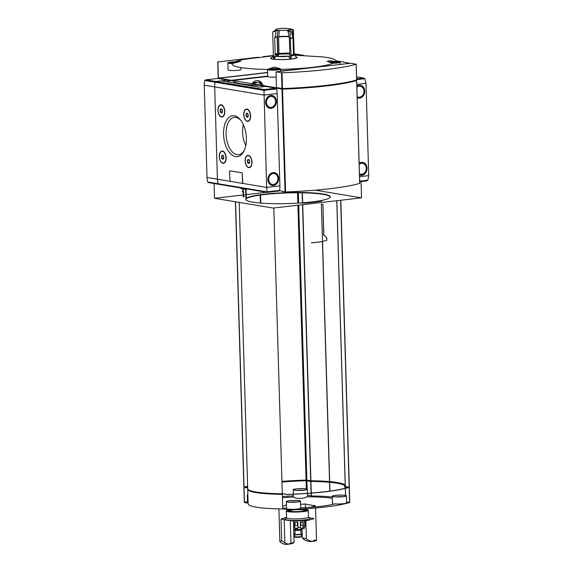<?xml version="1.0" encoding="UTF-8"?>
<svg xmlns="http://www.w3.org/2000/svg" width="573" height="573" viewBox="0 0 573 573"><rect width="100%" height="100%" fill="white"/><g stroke="black" fill="none" stroke-linecap="round" stroke-linejoin="round"><path stroke-width="0.86" d="M295.883 56.784A13.265 1.726 178.3 0 1 296.427 58.045A13.265 1.726 178.3 0 1 279.001 59.606A13.265 1.726 178.3 0 1 271.788 57.501M273.385 55.774L245.344 59.169A51.871 6.74 -1.7 0 0 234.837 61.827L240.767 61.139L232.294 63.546A51.871 6.74 -1.7 0 0 232.201 64.362A51.871 6.74 178.3 0 0 261.675 69.276A51.871 6.74 -1.7 0 0 267.512 69.412L274.159 67.084L280.441 68.703L280.125 69.376A51.871 6.74 -1.7 0 0 333.157 63.245L327.147 61.232L329.862 60.774L335.706 61.533A51.871 6.74 -1.7 0 0 335.792 60.709L335.814 61.533M294.185 55.151L322.384 56.885A51.871 6.74 178.3 0 1 335.792 60.709L350.103 63.295M292.474 30.14A11.904 1.547 178.3 0 1 293.448 30.305L292.882 29.481A35.354 29.28 99.5 0 0 291.392 29.116A35.354 29.28 99.5 0 0 289.694 28.815A7.485 0.974 178.3 0 1 290.49 29.187A7.485 0.974 178.3 0 1 287.861 30.047A35.354 19.281 83.4 0 1 289.995 31.429A11.267 1.461 178.3 0 1 288.52 31.601A35.354 19.281 -96.6 0 0 286.385 30.219A7.485 0.974 178.3 0 1 277.318 30.24A35.354 29.28 99.5 0 0 274.188 31.637A11.267 1.461 178.3 0 1 273.206 31.479A35.354 29.28 -80.5 0 1 276.336 30.083A7.485 0.974 178.3 0 1 275.541 29.631A7.485 0.974 178.3 0 1 277.046 29.037A35.368 35.368 0 0 1 289.845 28.822A35.354 29.28 -80.5 0 1 291.908 29.316L292.474 30.14L292.653 36.35M289.995 31.429L291.141 58.117L289.852 55.266L289.358 38.706L288.076 31.271M279.431 30.405L278.657 36.622A9.684 1.261 178.3 0 1 288.978 36.414M274.976 37.181A9.684 1.261 178.3 0 1 277.189 36.794L277.991 30.312M276.336 30.083L274.711 38.749L275.205 55.309L273.457 58.167L272.698 32.425L273.206 31.479M277.389 35.154L278.005 55.925L278.972 54.277A10.07 1.311 178.3 0 1 289.816 54.063M278.972 54.277L278.657 36.622M278.005 55.925A11.904 1.547 178.3 0 0 277.253 56.004A11.904 1.547 178.3 0 0 276.53 56.097L277.661 53.654L277.189 36.794M293.448 30.305L294.185 55.216M273.457 58.167A11.904 1.547 178.3 0 0 274.438 58.324L275.914 56.333A10.07 1.311 178.3 0 0 288.591 56.297L289.666 58.281A11.904 1.547 178.3 0 0 291.141 58.117M288.255 510.543A9.433 1.225 178.3 0 0 287.868 510.908A9.433 1.225 178.3 0 0 288.728 511.388L289.451 511.302A8.574 1.11 178.3 0 1 288.728 510.887A8.574 1.11 178.3 0 1 289.079 510.55L288.262 510.894A9.433 1.225 178.3 0 0 287.968 511.08M291.084 511.574L290.353 511.66A9.433 1.225 178.3 0 0 296.241 511.875L296.341 511.761A8.574 1.11 178.3 0 1 291.084 511.574L291.091 511.732M304.091 511.281L304.091 511.109A8.574 1.11 178.3 0 1 299.478 511.639L299.973 511.725A9.433 1.225 178.3 0 0 304.585 511.195L304.091 511.109M298.347 509.376L298.254 509.49A8.574 1.11 178.3 0 1 303.511 509.676L304.242 509.598A9.433 1.225 178.3 0 0 298.347 509.376L298.354 509.49M294.615 509.533A9.433 1.225 178.3 0 0 290.002 510.063L290.504 510.149A8.574 1.11 178.3 0 1 295.116 509.612L294.622 509.648M332.326 498.36A42.431 5.515 -1.7 0 0 306.72 496.798A7.077 0.917 -1.7 0 0 307.565 496.333L307.479 493.425M332.505 504.183L334.782 503.868A7.077 0.917 -1.7 0 0 342.41 503.803A7.077 0.917 -1.7 0 0 346.615 502.836L346.407 495.824A7.077 0.917 178.3 0 1 339.359 496.956A7.077 0.917 178.3 0 1 332.261 496.247A7.077 0.917 178.3 0 1 335.42 495.387A7.077 0.917 178.3 0 1 342.661 495.129A7.077 0.917 178.3 0 1 346.407 495.824M300.675 507.836A42.431 5.515 -1.7 0 0 332.061 504.541A42.431 5.515 -1.7 0 0 334.782 503.868M282.718 508.058A42.431 5.515 -1.7 0 0 286.529 508.101M282.718 507.893A187.958 102.51 -96.6 0 0 283.742 508.072M310.745 507.27A187.958 83.536 92 0 0 315.501 505.665A187.958 102.51 83.4 0 1 305.337 503.975A187.958 186.039 -26.1 0 1 300.567 504.319M286.428 504.885A187.958 83.536 -88 0 1 282.668 506.145M293.347 494.22L293.426 496.755A7.077 0.917 -1.7 0 0 293.834 497.042A42.431 5.515 -1.7 0 0 282.417 497.701M293.834 497.042C295.467 499.054 304.306 498.89 306.72 496.798M286.507 517.362L281.021 518.959L281.658 540.382L279.868 541.779A25.935 14.146 -96.6 0 0 287.209 544.35A25.935 14.146 -96.6 0 0 290.031 543.469L294.078 542.452L293.44 521.029L307.701 520.499L314.054 518.651L310.903 518.128A13.559 1.762 -1.7 0 0 309.019 517.534M279.868 541.779L278.893 508.881M312.228 541.313A25.935 14.146 -96.6 0 1 306.369 538.713L302.272 537.997A25.935 14.146 83.4 0 0 305.481 540.468C308.84 541.435 310.881 541.779 311.597 541.485A25.935 14.146 83.4 0 0 314.692 540.067L316.532 540.411L315.573 508M311.597 541.485L313.718 541.284A25.935 14.146 -96.6 0 0 316.532 540.411M306.369 538.713L305.832 520.571M305.502 509.44L305.481 508.781M305.445 507.606L305.337 503.975M302.007 529.201L302.272 537.997M287.173 510.371L287.152 509.633M281.658 540.382A25.935 14.146 -96.6 0 0 284.867 542.853L284.172 519.489A13.559 1.762 -1.7 0 0 290.289 520.506L293.44 521.029M281.021 518.959L284.172 519.489M287.209 544.35L290.984 543.87A25.935 14.146 -96.6 0 0 294.078 542.452M290.962 543.254L290.289 520.506M322.785 241.541A71.912 9.347 -1.7 0 1 311.304 242.873L311.275 242.816A68.38 8.882 -1.7 0 0 322.427 241.534L326.854 240.259L326.782 237.838L326.123 237.731L324.755 235.474L323.852 235.324M322.535 241.577L329.962 491.183A68.38 8.882 -1.7 0 0 349.244 487.265L345.254 486.491L336.774 200.722L345.254 486.491M239.199 202.405L247.701 488.712A48.927 6.36 -1.7 0 0 282.296 493.754L287.137 494.442A68.38 8.882 -1.7 0 0 318.28 492.515L318.688 492.508A68.38 8.882 -1.7 0 0 329.833 491.226L322.556 241.577M323.738 235.31L322.936 204.389L321.338 204.095L322.542 241.505M323.258 194.003A42.323 5.501 -1.7 0 0 275.72 193.173A42.323 5.501 -1.7 0 0 245.717 199.332A42.323 5.501 -1.7 0 0 288.183 203.573A42.323 5.501 -1.7 0 0 330.327 196.818A42.323 5.501 -1.7 0 0 323.258 194.003M214.073 183.525L214.51 198.287L273.185 208.063L361.534 197.857L315.379 190.172M214.51 198.287L243.281 194.963M243.668 194.92L245.867 194.67M246.254 194.619L266.581 192.27M303.31 203.214L302.243 202.856A42.445 5.515 -1.7 0 0 319.34 200.879L321.689 201.094A45.625 5.931 -1.7 0 1 303.31 203.214M330.306 196.997A42.323 5.501 -1.7 0 0 323.272 194.354A42.323 5.501 -1.7 0 0 276.372 193.473A42.323 5.501 -1.7 0 0 245.738 199.504M303.096 203.143A42.445 5.515 -1.7 0 0 319.354 201.23L319.34 200.879M320.321 201.316L319.354 201.23M267.584 72.456L218.377 78.136L232.688 80.607A51.871 6.74 178.3 0 0 262.162 85.513L277.01 87.92M304.055 55.423L294.142 53.769M306.677 67.936L306.691 68.309M293.534 69.827L280.512 70.959M234.837 61.827A6.482 0.845 -1.7 0 0 227.846 62.872A6.482 0.845 -1.7 0 0 232.294 63.546M299.93 55.266A6.482 0.845 -1.7 0 0 294.178 54.936M273.378 55.488L263.107 56.67M258.538 57.2L217.74 61.941L218.277 78.207M246.104 189.491L241.147 188.775L245.71 189.534L245.953 197.714L246.347 197.671L246.104 189.491L245.71 189.534M228.305 80.994L232.266 80.535M232.452 80.514L267.698 76.438M250.96 85.771A7.664 6.346 -80.5 0 1 251.296 84.926M251.941 83.758A7.664 6.346 -80.5 0 1 258.122 80.686A7.664 6.346 -80.5 0 1 262.978 85.599M262.993 85.656A7.664 6.346 -80.5 0 1 263.186 86.688M361.534 197.857L361.047 181.534M292.939 69.899L280.512 71.116M267.584 72.613L218.829 78.243M228.333 82.003L228.276 80.055L215.878 81.488A0.945 0.781 99.5 0 0 215.154 82.226A15.328 12.692 99.5 0 0 214.689 86.903L217.425 179.206A15.328 12.692 99.5 0 0 218.163 183.747A0.945 0.781 99.5 0 0 218.929 184.305A0.945 0.781 -80.5 0 1 218.163 183.747A15.328 12.692 -80.5 0 1 217.425 179.206L214.689 86.903A15.328 12.692 -80.5 0 1 215.154 82.226A0.945 0.781 -80.5 0 1 215.878 81.488L227.782 80.113L227.631 81.889M218.499 78.243L217.847 78.458M267.691 76.073L231.148 80.299M230.962 80.32L228.29 80.628M257.463 80.621A7.664 6.346 -80.5 0 1 261.675 85.384M261.703 85.499A7.664 6.346 -80.5 0 1 261.918 86.838M251.275 85.828A5.737 4.749 -80.5 0 1 251.697 84.962M252.521 83.859A5.737 4.749 -80.5 0 1 256.503 82.369L258.029 82.627A5.737 4.749 99.5 0 0 254.047 84.109M261.775 86.852A5.737 4.749 99.5 0 0 261.388 85.492M261.317 85.32A5.737 4.749 99.5 0 0 258.029 82.627M253.302 85.076A5.737 4.749 99.5 0 0 252.8 86.079M243.511 189.642L242.25 191.189L243.511 189.642M242.644 191.138L243.124 192.041L242.737 192.091L242.25 191.189M243.561 191.296L243.174 191.339L243.296 195.529L243.69 195.486L243.561 191.296M243.289 195.436L243.002 196.646L243.396 196.596L243.367 195.522M243.396 196.596L244.7 196.818L243.002 196.646M267.584 72.492L218.549 78.186L277.003 87.877M293.347 69.849L280.512 71.002M333.157 63.245A6.482 0.845 -1.7 0 0 337.253 62.987A6.482 0.845 -1.7 0 0 340.147 62.199A6.482 0.845 -1.7 0 0 335.706 61.533M267.512 69.412A6.482 0.845 -1.7 0 0 267.491 69.483A6.482 0.845 -1.7 0 0 270.922 70.121A6.482 0.845 -1.7 0 0 277.561 69.885A6.482 0.845 -1.7 0 0 280.125 69.376M278.32 56.541A12.67 1.647 178.3 0 1 290.131 56.247M290.49 29.187L292.989 37.61L293.476 54.17L296.413 57.279A12.67 1.647 178.3 0 1 283.907 59.506A12.67 1.647 178.3 0 1 271.294 58.023L273.393 55.832M274.274 57.064A12.67 1.647 178.3 0 1 275.52 56.863M345.211 485.145A48.927 6.36 -1.7 0 0 329.683 481.607M329.547 481.599A48.927 6.36 -1.7 0 0 310.91 480.761L306.068 480.074A68.38 8.882 -1.7 0 0 281.93 481.384M260.486 195.049L260.729 203.071M247.622 486.198A68.38 8.882 -1.7 0 0 244.034 487.222M243.962 487.251L247.679 487.974M248.496 489.808A48.34 6.282 -1.7 0 0 282.69 494.263L282.675 493.804M282.296 493.675A48.34 6.282 -1.7 0 0 282.668 493.682L287.13 494.37A67.786 8.81 -1.7 0 0 329.833 491.082M247.629 486.355A67.786 8.81 -1.7 0 0 244.499 487.265L247.672 487.831M244.492 487.867L244.535 487.444M281.93 481.463A67.786 8.81 -1.7 0 1 306.075 480.153L310.344 480.826L310.358 481.406L306.097 480.733A67.786 8.81 -1.7 0 0 281.952 482.051M247.643 486.935A67.786 8.81 -1.7 0 0 245.645 487.494M245.351 487.58A67.786 8.81 -1.7 0 0 244.549 487.838M310.344 480.826L310.358 481.406M344.874 486.119A48.34 6.282 -1.7 0 0 329.704 482.301M329.568 482.287A48.34 6.282 -1.7 0 0 310.552 481.42M329.962 491.068A67.786 8.81 -1.7 0 0 348.706 487.251L344.645 486.527A48.34 6.282 -1.7 0 0 344.917 485.825A48.34 6.282 -1.7 0 0 329.683 481.714M329.554 481.7A48.34 6.282 -1.7 0 0 310.537 480.833M344.667 487.107L344.645 486.527L344.724 487.136L347.575 487.609M348.713 487.437L348.721 487.838L347.954 487.673M247.758 488.998A48.927 6.36 -1.7 0 0 247.715 489.292L248.152 503.903A48.927 6.36 -1.7 0 0 282.747 508.946L287.589 509.633A68.38 8.882 -1.7 0 0 349.695 502.457L349.344 487.802L348.749 487.666M244.485 487.673A68.38 8.882 -1.7 0 0 243.976 487.838L244.492 502.557L248.13 503.158M247.715 489.292A48.927 6.36 -1.7 0 0 282.317 494.341L282.747 508.946M247.894 495.401A7.077 0.917 178.3 0 1 247.285 495.051L247.493 502.055A7.077 0.917 -1.7 0 0 248.102 502.414M286.335 501.554L286.543 508.566A7.077 0.917 -1.7 0 0 293.641 509.275A7.077 0.917 -1.7 0 0 300.682 508.144L300.474 501.131A7.077 0.917 178.3 0 1 293.433 502.263A7.077 0.917 178.3 0 1 286.335 501.554A7.077 0.917 178.3 0 1 289.494 500.695A7.077 0.917 178.3 0 1 296.735 500.437A7.077 0.917 178.3 0 1 300.474 501.131M247.479 501.54A68.38 8.882 -1.7 0 0 244.485 502.414M293.397 495.831A68.38 8.882 -1.7 0 0 282.382 496.569M311.089 493.152L311.168 495.939L307.536 495.33M311.168 495.939L311.361 495.953A48.927 6.36 -1.7 0 1 332.283 497.013M349.695 502.457L346.586 501.841M288.255 544.157L284.867 542.853M308.475 517.032L309.771 518.236A12.355 1.604 178.3 0 1 297.588 520.413A12.355 1.604 178.3 0 1 285.29 518.959L286.521 517.684M296.542 488.905A6.776 0.881 178.3 0 1 303.482 488.662A6.776 0.881 178.3 0 1 307.064 489.328A6.776 0.881 178.3 0 1 300.316 490.409A6.776 0.881 178.3 0 1 293.512 489.736A6.776 0.881 178.3 0 1 296.542 488.905M296.377 488.876A7.077 0.917 178.3 0 1 303.618 488.626A7.077 0.917 178.3 0 1 307.357 489.321A7.077 0.917 178.3 0 1 300.316 490.452A7.077 0.917 178.3 0 1 293.218 489.743A7.077 0.917 178.3 0 1 296.377 488.876M289.651 500.723A6.776 0.881 178.3 0 1 296.592 500.473A6.776 0.881 178.3 0 1 300.18 501.146A6.776 0.881 178.3 0 1 293.426 502.227A6.776 0.881 178.3 0 1 286.629 501.547A6.776 0.881 178.3 0 1 289.651 500.723M247.894 495.294A6.776 0.881 178.3 0 1 247.579 495.036A6.776 0.881 178.3 0 1 247.88 494.771M247.285 495.051A7.077 0.917 178.3 0 1 247.873 494.664M335.585 495.416A6.776 0.881 178.3 0 1 342.525 495.165A6.776 0.881 178.3 0 1 346.106 495.838A6.776 0.881 178.3 0 1 339.359 496.92A6.776 0.881 178.3 0 1 332.555 496.239A6.776 0.881 178.3 0 1 335.585 495.416M298.87 509.168A10.98 1.425 178.3 0 1 308.274 510.299A10.98 1.425 178.3 0 1 297.337 512.054A10.98 1.425 178.3 0 1 286.321 510.951A10.98 1.425 178.3 0 1 291.22 509.619A10.98 1.425 178.3 0 1 292.953 509.44M305.867 509.87A9.433 1.225 178.3 0 1 306.727 510.35A9.433 1.225 178.3 0 1 306.34 510.708L305.516 510.701A8.574 1.11 178.3 0 0 305.86 510.378A8.574 1.11 178.3 0 0 305.144 509.949L305.882 510.221A9.433 1.225 178.3 0 1 306.634 510.529M293.19 509.941A7.428 0.967 178.3 0 1 300.789 509.676A7.428 0.967 178.3 0 1 304.721 510.407A7.428 0.967 178.3 0 1 297.323 511.589A7.428 0.967 178.3 0 1 289.874 510.851A7.428 0.967 178.3 0 1 293.19 509.941M308.274 510.299L308.475 517.125A10.98 1.425 178.3 0 1 297.545 518.873A10.98 1.425 178.3 0 1 286.521 517.777L286.321 510.951M304.8 521.394L304.929 525.957A7.664 0.996 178.3 0 1 305.423 526.272L305.273 521.058M302.931 521.824L303.045 525.642A7.664 0.996 178.3 0 0 300.918 525.52L300.818 522.075M297.473 522.261L297.573 525.527A7.664 0.996 178.3 0 0 295.059 525.663L294.959 522.275M294.465 522.261L294.615 527.518L296.549 529.402L297.967 527.511L297.81 522.247A7.664 0.996 -1.7 0 1 294.465 522.261M300.324 522.11L300.474 527.368L301.412 529.137L303.325 527.045L303.167 521.781A7.664 0.996 -1.7 0 1 300.324 522.11M305.259 520.592L305.273 521.036A7.664 0.996 -1.7 0 1 304.592 521.466L304.75 526.723L304.213 528.507L300.202 529.431L293.691 529.452M295.095 528.643A3.538 0.458 178.3 0 1 295.883 528.528A3.538 0.458 178.3 0 1 297.781 528.399M300.739 528.507A3.538 0.458 178.3 0 1 301.369 528.75A3.538 0.458 178.3 0 1 301.069 528.943M296.778 529.323A3.538 0.458 178.3 0 1 296.198 529.309M301.391 529.294L301.405 529.918A3.538 0.458 178.3 0 1 297.888 530.483A3.538 0.458 178.3 0 1 294.336 530.125L294.321 529.509M300.825 530.19L300.94 534.029A2.944 0.38 178.3 0 1 298.003 534.494A2.944 0.38 178.3 0 1 295.045 534.201L294.93 530.362M300.932 533.771A3.538 0.458 178.3 0 1 301.527 534.007A3.538 0.458 178.3 0 1 298.01 534.573A3.538 0.458 178.3 0 1 294.458 534.215A3.538 0.458 178.3 0 1 295.038 533.943M300.94 534.007A3.538 0.458 178.3 0 1 301.412 534.129M301.527 534.007L301.534 534.244A3.538 0.458 178.3 0 1 301.534 534.251A3.538 0.458 178.3 0 1 298.017 534.802A3.538 0.458 178.3 0 1 294.465 534.459A3.538 0.458 178.3 0 1 294.465 534.451L294.458 534.215M294.579 534.33A3.538 0.458 178.3 0 1 295.045 534.179M297.215 529.087L296.069 528.908L297.652 528.628M303.045 521.802L303.217 527.647M270.592 69.899L270.578 69.419L275.857 69.605L277.368 69.161L277.382 69.698M267.491 69.483L267.698 76.488A6.482 0.845 -1.7 0 0 276.193 77.04M330.277 62.643L335.549 62.708L337.06 62.264L337.082 62.801M230.948 63.295L230.933 62.808L234.686 63.051M227.846 62.872L228.054 69.885A6.482 0.845 -1.7 0 0 231.485 70.529A6.482 0.845 -1.7 0 0 238.117 70.293A6.482 0.845 -1.7 0 0 241.018 69.498L240.961 67.55M359.536 176.677L368.74 175.61L366.004 83.307L364.865 78.702L363.905 78.078L356.578 76.861M368.74 175.61L367.873 180.223L366.856 180.867L359.686 181.684L366.856 180.867M356.635 78.859L363.905 78.078M359.142 163.284A6.482 5.372 -80.5 0 1 362.709 162.417A6.482 5.372 -80.5 0 1 366.942 169.694A6.482 5.372 -80.5 0 1 360.575 175.209A6.482 5.372 -80.5 0 1 359.486 174.88M356.85 86.165A6.482 5.372 -80.5 0 1 360.417 85.298A6.482 5.372 -80.5 0 1 364.65 92.575A6.482 5.372 -80.5 0 1 358.29 98.09A6.482 5.372 -80.5 0 1 357.194 97.761M243.761 114.65A6.188 3.374 -96.6 0 0 246.175 120.774A6.188 3.374 -96.6 0 0 249.907 119.635A6.188 3.374 -96.6 0 0 248.825 110.295A6.188 3.374 -96.6 0 0 245.359 109.586A6.188 3.374 -96.6 0 0 243.761 114.65M247.959 121.061A5.895 3.216 -96.6 0 0 248.109 121.046A5.895 3.216 -96.6 0 0 249.964 119.513M248.911 110.403A5.895 3.216 -96.6 0 0 246.755 109.336A5.895 3.216 -96.6 0 0 246.605 109.357M245.137 160.92A6.188 3.374 -96.6 0 0 247.543 167.044A6.188 3.374 -96.6 0 0 251.282 165.905A6.188 3.374 -96.6 0 0 250.2 156.565A6.188 3.374 -96.6 0 0 246.734 155.856A6.188 3.374 -96.6 0 0 245.137 160.92M249.334 167.33A5.895 3.216 -96.6 0 0 249.484 167.316A5.895 3.216 -96.6 0 0 251.339 165.783M250.286 156.673A5.895 3.216 -96.6 0 0 248.13 155.605A5.895 3.216 -96.6 0 0 247.98 155.627M217.948 110.345A6.188 3.374 -96.6 0 0 220.354 116.477A6.188 3.374 -96.6 0 0 224.086 115.338A6.188 3.374 -96.6 0 0 223.012 105.998A6.188 3.374 -96.6 0 0 219.538 105.282A6.188 3.374 -96.6 0 0 217.948 110.345M222.145 116.756A5.895 3.216 -96.6 0 0 222.288 116.749A5.895 3.216 -96.6 0 0 224.143 115.209M223.098 106.105A5.895 3.216 -96.6 0 0 220.934 105.031A5.895 3.216 -96.6 0 0 220.791 105.06M219.316 156.615A6.188 3.374 -96.6 0 0 221.73 162.746A6.188 3.374 -96.6 0 0 225.461 161.607A6.188 3.374 -96.6 0 0 224.387 152.268A6.188 3.374 -96.6 0 0 220.913 151.551A6.188 3.374 -96.6 0 0 219.316 156.615M223.513 163.026A5.895 3.216 -96.6 0 0 223.663 163.019A5.895 3.216 -96.6 0 0 225.518 161.479M224.466 152.375A5.895 3.216 -96.6 0 0 222.31 151.301A5.895 3.216 -96.6 0 0 222.166 151.329M279.244 190.988L267.219 192.378L279.158 190.988A0.945 0.516 -96.6 0 0 279.244 190.988A0.945 0.516 -96.6 0 0 279.638 190.415A15.328 8.359 -96.6 0 0 279.903 185.874L277.16 93.571A15.328 8.359 -96.6 0 0 276.623 88.901A0.945 0.516 -96.6 0 0 276.107 88.163L265.6 86.416L259.218 87.146L221.4 80.85M276.623 88.901L263.974 90.362L264.21 89.538L205.972 79.833L204.747 80.492L263.974 90.362L266.653 187.407L242.551 183.396L242.214 172.874L229.83 170.811L229.472 171.341L230.088 181.333L242.479 183.396L242.787 182.866L242.164 172.881L229.78 170.804M267.219 192.378L266.653 187.407L279.903 185.874M276.408 101.278A6.482 5.372 -80.5 0 1 269.94 108.297A6.482 5.372 -80.5 0 1 265.707 101.02A6.482 5.372 -80.5 0 1 272.075 95.505A6.482 5.372 -80.5 0 1 276.408 101.278M278.693 178.396A6.482 5.372 -80.5 0 1 272.232 185.416A6.482 5.372 -80.5 0 1 267.999 178.139A6.482 5.372 -80.5 0 1 274.36 172.623A6.482 5.372 -80.5 0 1 278.693 178.396M223.563 134.304A20.607 11.238 -96.6 0 0 231.585 154.71A20.607 11.238 -96.6 0 0 244.026 150.914A20.607 11.238 -96.6 0 0 240.431 119.814A20.607 11.238 -96.6 0 0 228.878 117.444A20.607 11.238 -96.6 0 0 223.563 134.304M243.375 124.685A18.186 9.92 -96.6 0 0 242.58 132.485A18.186 9.92 -96.6 0 0 245.781 145.499M240.954 120.488A18.787 10.25 -96.6 0 0 234.529 117.343A18.787 10.25 -96.6 0 0 226.084 134.297A18.787 10.25 -96.6 0 0 238.841 154.667A18.787 10.25 -96.6 0 0 244.377 150.14M223.699 158.37L222.754 159.215L221.744 158.041L221.687 156.021L222.632 155.168M221.565 157.002A2.041 1.117 -96.6 0 0 222.338 159.015A2.041 1.117 -96.6 0 0 223.563 158.7A2.041 1.117 -96.6 0 0 223.198 155.527A2.041 1.117 -96.6 0 0 221.565 157.002M219.43 156.651A5.895 3.216 -96.6 0 0 223.37 163.047A5.895 3.216 -96.6 0 0 225.884 156.823A5.895 3.216 -96.6 0 0 222.016 151.336A5.895 3.216 -96.6 0 0 219.43 156.651M222.331 112.1L221.379 112.945L220.369 111.771L220.311 109.751L221.257 108.899M220.19 110.732A2.041 1.117 -96.6 0 0 220.963 112.745A2.041 1.117 -96.6 0 0 222.195 112.43A2.041 1.117 -96.6 0 0 221.823 109.257A2.041 1.117 -96.6 0 0 220.19 110.732M218.062 110.381A5.895 3.216 -96.6 0 0 221.995 116.777A5.895 3.216 -96.6 0 0 224.516 110.553A5.895 3.216 -96.6 0 0 220.641 105.067A5.895 3.216 -96.6 0 0 218.062 110.381M249.52 162.668L248.567 163.52L247.565 162.345L247.5 160.318L248.453 159.473M247.378 161.307A2.041 1.117 -96.6 0 0 248.159 163.312A2.041 1.117 -96.6 0 0 249.384 163.004A2.041 1.117 -96.6 0 0 249.019 159.831A2.041 1.117 -96.6 0 0 247.378 161.307M245.251 160.949A5.895 3.216 -96.6 0 0 249.183 167.352A5.895 3.216 -96.6 0 0 251.705 161.128A5.895 3.216 -96.6 0 0 247.837 155.641A5.895 3.216 -96.6 0 0 245.251 160.949M248.145 116.398L247.199 117.25L246.189 116.075L246.132 114.048L247.078 113.203M246.003 115.037A2.041 1.117 -96.6 0 0 246.784 117.042A2.041 1.117 -96.6 0 0 248.009 116.734A2.041 1.117 -96.6 0 0 247.643 113.561A2.041 1.117 -96.6 0 0 246.003 115.037M243.876 114.679A5.895 3.216 -96.6 0 0 247.815 121.082A5.895 3.216 -96.6 0 0 250.329 114.858A5.895 3.216 -96.6 0 0 246.462 109.371A5.895 3.216 -96.6 0 0 243.876 114.679M249.226 160.118L247.5 160.318M249.627 162.109L247.565 162.345M223.406 155.82L221.687 156.021M223.807 157.804L221.744 158.041M222.03 109.55L220.311 109.751M222.439 111.534L220.369 111.771M247.851 113.855L246.132 114.048M248.252 115.839L246.189 116.075M227.782 80.113L217.876 78.458A0.945 0.516 -96.6 0 0 217.79 78.458A0.945 0.516 -96.6 0 0 217.711 78.48M204.747 80.492L204.654 80.779A15.328 12.692 -80.5 0 0 204.253 85.162L206.996 177.465A15.328 12.692 -80.5 0 0 207.734 182.006A0.945 0.781 -80.5 0 0 207.755 182.071L208.551 182.608L267.197 192.378M355.991 80.542L355.991 80.607A88.421 11.489 -1.7 0 1 282.869 89.059L276.523 88.213L282.51 89.137A88.421 11.489 -1.7 0 0 356.628 80.578L356.055 80.413M279.567 190.687L285.562 191.962A88.421 11.489 -1.7 0 0 359.679 183.396L359.672 183.331M276.523 88.213L276.537 88.6M277.017 88.156L277.003 87.712M276.036 71.854L282.023 72.778A88.421 11.489 -1.7 0 0 356.141 64.219L350.64 63.231L276.036 71.854L276.508 87.626L282.489 88.557A88.421 11.489 -1.7 0 0 356.607 79.991L356.607 79.919M292.932 37.266A9.684 1.261 178.3 0 1 290.547 38.212M340.727 200.264L349.244 487.265M292.395 69.641L292.373 68.946M291.901 69.641L291.886 68.968M218.377 78.136L217.898 61.898M273.815 207.992L282.296 493.754M340.649 200.271L349.165 487.15M336.831 200.715L345.311 486.513M302.365 192.829L302.659 202.806M302.716 204.654L310.91 480.761M302.172 192.829L302.465 202.821M302.523 204.676L310.716 480.747M298.34 192.786L298.64 203.093M298.705 205.12L306.863 480.102M297.545 192.786L297.853 203.136M297.91 205.213L306.068 480.074M260.557 195.042L260.794 203.078M260.163 195.099L260.4 203.05M235.567 201.796L244.041 487.365M306.075 480.153L306.333 488.876M306.376 480.16L306.39 480.747M344.702 486.549L344.724 487.136M247.987 489.371L248.009 489.951L247.994 489.371M306.884 480.826L307.128 489.098M310.738 481.42L311.082 493.067M310.931 481.427L311.275 493.052M311.275 493.138L311.361 495.953M345.275 487.222L345.311 488.239L345.275 487.222M345.311 488.389L345.519 495.409L345.311 488.389M345.333 487.236L345.361 488.225M345.369 488.375L345.576 495.423M349.186 487.738L349.616 502.342M322.427 241.591L329.833 491.226M296.886 490.395A6.776 0.881 178.3 0 1 303.74 490.187M289.995 502.206A6.776 0.881 178.3 0 1 296.85 502.005M335.928 496.898A6.776 0.881 178.3 0 1 342.783 496.698M294.615 527.518A7.664 0.996 178.3 0 1 293.634 527.475M300.474 527.368A7.664 0.996 178.3 0 1 297.967 527.511M304.75 526.723A7.664 0.996 178.3 0 1 303.325 527.045M294.887 528.37A5.307 0.688 178.3 0 1 294.902 528.363A5.307 0.688 178.3 0 1 297.874 528.163M300.61 528.184A5.307 0.688 178.3 0 1 302.687 528.435M301.534 534.251L301.212 536.464A3.144 0.408 178.3 0 1 298.075 536.958A3.144 0.408 178.3 0 1 294.923 536.65L294.465 534.459M300.216 536.786L295.933 536.915M292.989 37.61A9.727 1.261 178.3 0 1 290.554 38.52M278.643 36.923A9.727 1.261 178.3 0 1 289.028 36.708M293.476 54.17A9.727 1.261 178.3 0 1 291.048 55.08M279.137 53.482A9.727 1.261 178.3 0 1 289.795 53.289M293.756 54.815A10.07 1.311 178.3 0 1 291.077 55.975M275.19 54.85A10.07 1.311 178.3 0 1 277.497 54.442M274.918 37.496A9.727 1.261 178.3 0 1 277.174 37.087M275.169 54.12A9.727 1.261 178.3 0 1 277.661 53.654M291.908 29.316A11.267 1.461 178.3 0 1 292.423 29.395A11.267 1.461 178.3 0 1 292.882 29.481M297.752 55.209A5.186 0.673 -1.7 0 0 294.185 55.108L297.903 55.216M276.845 69.77A5.186 0.673 -1.7 0 0 276.279 68.617A5.186 0.673 -1.7 0 0 268.801 69.483A5.186 0.673 -1.7 0 0 276.845 69.77M278.779 69.405A5.895 0.766 -1.7 0 0 277.375 69.261M277.074 69.247A5.895 0.766 -1.7 0 0 270.75 69.448M270.578 69.469A5.895 0.766 -1.7 0 0 269.188 69.691M332.254 63.08A5.186 0.673 -1.7 0 0 336.537 62.872A5.186 0.673 -1.7 0 0 337.024 61.784A5.186 0.673 -1.7 0 0 328.938 62.256M338.471 62.507A5.895 0.766 -1.7 0 0 337.067 62.364M336.774 62.35A5.895 0.766 -1.7 0 0 330.449 62.55M238.332 62.142A5.186 0.673 -1.7 0 0 229.916 62.457A5.186 0.673 -1.7 0 0 233.161 63.374M236.57 62.607A5.895 0.766 -1.7 0 0 231.105 62.837M230.933 62.858A5.895 0.766 -1.7 0 0 229.537 63.08M363.597 78.057L356.578 76.882M356.8 84.367L366.004 83.307M356.657 79.647L364.865 78.702M359.672 181.168L367.873 180.223M357.165 96.701A5.544 4.591 99.5 0 0 361.792 96.192A5.544 4.591 99.5 0 0 363.97 91.164A5.544 4.591 99.5 0 0 361.506 86.666A5.544 4.591 99.5 0 0 356.886 87.225M359.45 173.82A5.544 4.591 99.5 0 0 364.077 173.311A5.544 4.591 99.5 0 0 366.254 168.276A5.544 4.591 99.5 0 0 363.798 163.785A5.544 4.591 99.5 0 0 359.171 164.344M276.107 88.163L264.21 89.538M277.16 93.571L263.909 95.104L204.253 85.162M230.017 181.304L206.996 177.465M279.638 190.415L266.989 191.876L207.734 182.006M268.68 179.55A5.544 4.591 99.5 0 0 275.742 183.51A5.544 4.591 99.5 0 0 275.463 173.999A5.544 4.591 99.5 0 0 268.68 179.55M266.395 102.438A5.544 4.591 99.5 0 0 273.457 106.392A5.544 4.591 99.5 0 0 273.171 96.88A5.544 4.591 99.5 0 0 266.395 102.438M217.876 78.458L205.972 79.833M281.98 89.123L285.032 191.941M282.51 89.137L285.562 191.962M356.628 80.578L359.679 183.396M281.493 72.764L281.966 88.536M282.023 72.778L282.489 88.557M356.141 64.219L356.607 79.991M355.991 80.607L355.983 80.17M282.869 89.059L282.847 88.543M282.339 89.037L282.324 88.557M275.541 29.631L275.341 30.476M288.763 511.381L288.728 510.887M218.22 78.179L217.74 61.941M340.806 200.256L349.322 487.215M235.41 201.775L243.883 487.301M323.852 235.353L322.936 204.389M348.742 487.43L348.749 487.816M243.897 487.888L244.334 502.492M349.344 487.802L349.774 502.406M293.218 489.743L293.347 494.141M307.357 489.321L307.479 493.339M332.261 496.247L332.498 504.183M301.212 536.464C301.427 536.901 300.732 537.18 299.12 537.316C295.596 537.431 294.2 537.209 294.923 536.65M296.069 528.908L296.083 529.273M291.392 29.116A35.368 35.368 0 0 0 289.845 28.822M279.889 69.813C278.686 69.061 281.945 69.082 275.57 68.595C266.71 68.867 268.651 69.555 268.1 70.164M280.519 71.331L280.462 69.369M339.502 62.586L338.435 61.956L335.262 61.698L328.888 62.235M340.219 64.434L340.147 62.199M327.283 65.931L327.262 64.993M238.361 62.128L231.628 62.178L228.52 63.223M359.901 85.212C362.064 85.234 363.561 87.182 364.392 91.05C364.02 95.677 361.814 97.997 357.767 98.004M362.186 162.331C364.349 162.352 365.846 164.293 366.677 168.161C366.305 172.795 364.099 175.109 360.059 175.123M271.709 185.33C277.275 186.834 282.288 175.596 273.837 172.537M269.417 108.211C274.983 109.715 279.996 98.477 271.552 95.419M217.79 78.458L205.764 79.848M356.685 80.542L359.737 183.36M356.198 64.183L356.671 79.955M356.055 80.571L356.041 80.156"/></g></svg>
